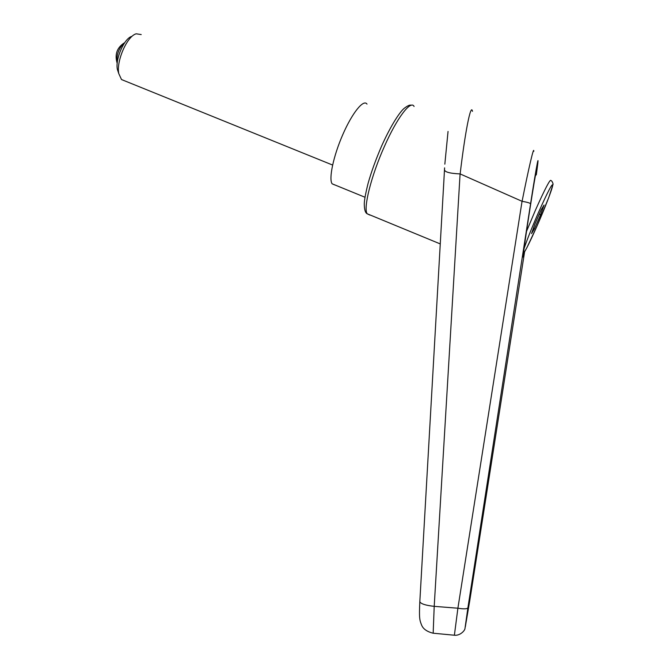 <?xml version="1.0" encoding="UTF-8"?>
<svg xmlns="http://www.w3.org/2000/svg" width="669" height="669" viewBox="0 0 669 669"><rect width="100%" height="100%" fill="white"/><g stroke="black" fill="none" stroke-linecap="round" stroke-linejoin="round"><path stroke-width="1" d="M443.396 189.436L444.542 168.722M444.592 167.86L444.525 169.265C444.057 171.874 449.25 173.422 460.088 173.915L460.147 173.932C464.972 133.047 470.834 102.558 472.49 111.33M448.046 131.442L444.835 164.156M524.136 252.656L523.058 257.088C523.091 251.502 536.73 163.922 535.886 174.668L535.852 175.169M460.147 173.932L522.054 201.302L457.897 608.213L454.385 635.224M533.778 151.361C534.038 145.29 528.644 168.279 522.088 201.31C527.373 202.214 530.191 203.058 530.559 203.853C536.956 162.525 540.268 146.511 536.312 174.835M433.169 633.209L434.206 606.348L460.088 173.915M465.055 627.965L467.899 607.828C467.113 609.033 463.776 609.166 457.897 608.213L434.206 606.348C425.676 605.412 420.876 603.873 419.823 601.724L444.525 169.265M524.588 251.904L469.738 600.812M469.738 600.846L465.331 626.719M334.701 184.928L332.142 183.816C328.546 179.058 333.371 156.061 342.879 134.402C352.346 112.676 363.61 98.878 367.005 104.096M131.801 36.377C124.217 38.325 115.16 59.031 117.368 69.375L118.714 73.205M141.218 34.571L136.192 33.801C127.102 36.101 116.122 61.205 118.781 73.623L121.49 79.511L124.384 80.706M117.209 63.388L116.966 62.552C116.465 54.189 119.065 47.532 124.76 42.59M540.619 214.724L534.414 228.84L531.512 233.623L534.891 224.056L541.238 209.606L544.056 205.057L540.619 214.724L539.231 214.172M534.414 228.84L533.352 228.413M369.848 215.075L367.156 213.762C363.15 208.21 371.119 176.006 384.424 146.402C397.035 117.752 410.866 99.706 414.078 106.463M419.839 601.431L419.823 601.724C419.02 618.382 419.672 620.23 421.562 624.963C423.059 628.877 426.872 631.62 432.994 633.183M467.899 607.828L530.559 203.853M524.053 248.634C526.98 239.887 531.813 227.769 538.562 212.29C547.886 191.434 552.611 182.445 552.728 185.321C552.184 189.285 544.75 208.485 537.056 225.938C530.3 241.216 525.75 250.423 523.417 253.559M526.486 231.457L535.367 210.334C545.068 188.633 550.261 178.707 550.955 180.546C552.226 180.831 553.572 184.56 552.887 184.769L548.797 197.414L537.056 225.963L526.988 247.505L523.401 253.735M411.167 105.276C410.064 104.607 407.739 105.627 404.193 108.336C400.279 111.497 391.641 123.782 381.681 145.867C375.727 159.724 371.153 172.351 367.983 183.766C365.425 194.11 364.195 200.984 364.296 204.38C364.371 209.723 365.324 212.851 367.156 213.762L440.269 243.926M464.988 628.158C465.34 630.156 460.272 635.918 454.402 635.224L432.994 633.192M465.281 626.978L465.565 625.599M117.368 69.375L118.781 73.623M124.083 43.025C117.083 47.683 114.708 54.197 116.966 62.552M121.541 79.561L332.593 165.042M332.142 183.816L365.006 197.255"/></g></svg>
